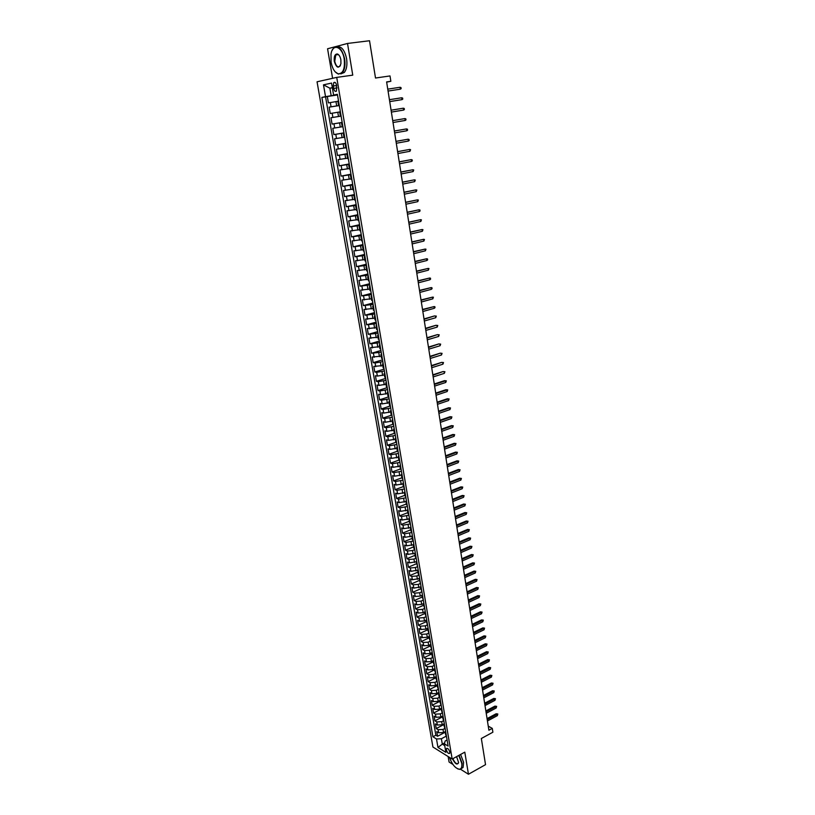 <?xml version="1.0" encoding="UTF-8"?>
<svg xmlns="http://www.w3.org/2000/svg" width="815" height="815" viewBox="0 0 815 815"><rect width="100%" height="100%" fill="white"/><g stroke="black" fill="none" stroke-linecap="round" stroke-linejoin="round"><path stroke-width="1.22" d="M449.788 752.011C448.861 749.189 447.781 748.027 446.538 748.547L446.396 749.912C447.323 752.744 448.403 753.895 449.656 753.386L449.788 752.011M448.148 756.554L449.075 762.015L452.906 764.429M317.055 81.785L432.918 747.019L452.172 759.071L336.727 77.394L317.055 81.785M336.727 77.394L352.752 75.143L347.516 43.45L327.569 48.768L332.602 78.322M460.485 769.217L468.452 774.25L485.536 764.653L481.339 738.502L492.881 732.216L492.28 728.386L488.246 726.124M347.516 43.45L369.531 40.75L375.511 78.026L390.008 75.938L390.843 81.286L386.616 81.908L488.898 730.22L492.28 728.386M337.868 101.294L328.414 102.894L327.314 96.496L337.512 94.968M339.295 105.461L329.148 107.152L339.305 105.563M329.148 107.152L330.248 113.519L339.672 111.95M342.178 122.474L332.062 124.084L330.971 117.747L341.098 116.107L338.5 116.504L337.777 112.256M332.062 124.084L342.168 122.413M342.198 126.773L332.795 128.291L333.875 134.597L343.95 132.865M343.981 137.297L334.598 138.784L335.678 145.06L345.713 143.277M345.764 147.77L336.401 149.226L337.471 155.461L347.475 153.628M347.536 158.192L338.194 159.618L339.264 165.822L349.228 163.937M349.299 168.552L339.967 169.948L341.037 176.121L350.97 174.186M351.051 178.872L341.74 180.237L342.799 186.38L352.701 184.394M352.803 189.141L343.512 190.466L344.562 196.588L354.423 194.551M354.535 199.349L345.265 200.653L346.314 206.735L356.145 204.647M356.267 209.516L347.007 210.79L348.056 216.841L357.846 214.702M357.989 219.622L348.749 220.865L349.788 226.896L359.547 224.706M359.7 229.687L350.481 230.9L351.51 236.9L361.239 234.669M361.402 239.702L352.192 240.883L353.221 246.853L362.92 244.571M363.093 249.675L353.914 250.826L354.933 256.766L364.6 254.433M364.784 259.588L355.615 260.719L356.634 266.627L366.261 264.254M366.455 269.459L357.306 270.549L358.325 276.438L367.922 274.013M368.125 279.28L358.997 280.35L360.006 286.197L369.572 283.732M369.786 289.05L360.678 290.089L361.677 295.916L371.212 293.41M371.446 298.779L362.349 299.788L363.347 305.584L372.852 303.027M373.087 308.457L364.01 309.445L365.008 315.211L374.482 312.614M374.727 318.095L365.67 319.052L366.658 324.788L376.102 322.149M376.357 327.681L367.321 328.608L368.298 334.323L377.712 331.634M377.977 337.216L368.951 338.123L369.939 343.818L379.311 341.078M379.596 346.721L370.591 347.598L371.559 353.252L380.911 350.481M381.206 356.165L372.211 357.021L373.178 362.655L382.5 359.833M382.805 365.578L373.83 366.404L374.798 372.007L384.079 369.144M384.395 374.941L377.355 376.082L375.44 375.735L376.398 381.318L385.658 378.415M385.974 384.252L378.955 385.403L377.039 385.026L377.997 390.579L387.227 387.645M387.553 393.523L380.544 394.674L378.629 394.277L379.586 399.808L388.786 396.824M389.122 402.753L382.133 403.894L380.218 403.476L381.165 408.987L390.334 405.962M390.691 411.942L383.712 413.083L381.797 412.645L382.744 418.115L391.883 415.059M392.239 421.09L385.281 422.221L383.366 421.763L384.313 427.213L393.299 424.157M393.788 430.188L386.85 431.318L384.935 430.84L385.872 436.259L394.592 433.244M395.326 439.244L388.398 440.375L386.493 439.876L387.42 445.275L395.958 442.28M396.864 448.26L389.947 449.391L388.042 448.861L388.969 454.24L397.384 451.235M398.392 457.235L391.495 458.366L389.58 457.816L390.507 463.165L398.881 460.139M399.91 466.17L393.024 467.29L391.119 466.73L392.035 472.048L400.389 468.992M401.418 475.064L394.552 476.184L392.647 475.593L393.564 480.901L401.887 477.794M402.926 483.916L396.08 485.027L394.165 484.426L395.081 489.703L403.374 486.565M404.423 492.729L397.588 493.839L395.683 493.207L396.589 498.464L404.861 495.296M405.911 501.5L399.095 502.611L397.19 501.959L398.097 507.185L406.339 503.986M407.398 510.221L400.593 511.331L398.688 510.669L399.584 515.875L407.806 512.635M408.875 518.911L402.09 520.021L400.185 519.338L401.082 524.514L409.273 521.254M411.096 528.191L410.353 527.58L403.578 528.67L401.673 527.967L402.559 533.122L410.729 529.821M411.82 536.178L405.055 537.279L403.15 536.555L404.036 541.69L412.186 538.358M413.297 544.736L406.532 545.846L404.627 545.103L405.503 550.217L413.623 546.855M414.784 553.253L407.999 554.383L406.094 553.619L406.97 558.703L415.069 555.31M416.282 561.729L409.456 562.87L407.551 562.095L408.427 567.159L416.496 563.725M417.779 570.164L410.913 571.325L409.008 570.531L409.874 575.573L417.922 572.11M419.297 578.538L412.359 579.74L410.454 578.925L411.32 583.948L419.338 580.453M420.825 586.882L413.796 588.124L411.901 587.289L412.757 592.281L420.754 588.766M422.364 595.164L420.275 596.091L415.232 596.468L413.327 595.612L414.193 600.584L422.16 597.038M423.882 603.426L421.691 604.404L416.659 604.771L414.764 603.895L415.609 608.846L423.555 605.27M425.287 611.688L423.107 612.686L418.075 613.033L416.18 612.147L417.036 617.077L424.951 613.471M426.683 619.92L424.503 620.918L419.491 621.264L417.596 620.358L418.441 625.268L426.347 621.631M428.079 628.12L425.909 629.129L420.897 629.465L419.002 628.538L419.847 633.428L427.722 629.761M429.464 636.281L427.294 637.289L422.302 637.615L420.408 636.678L421.243 641.548L429.098 637.85M430.84 644.4L428.68 645.419L423.698 645.745L421.803 644.777L422.639 649.626L430.473 645.908M432.215 652.489L430.065 653.518L425.084 653.824L423.199 652.856L424.024 657.674L431.838 653.925L432.286 652.886M433.58 660.537L431.441 661.576L426.469 661.882L424.584 660.884L425.41 665.692L433.203 661.902M434.945 668.555L432.806 669.594L427.855 669.899L425.96 668.881L426.785 673.669L434.589 669.838M436.3 676.532L434.171 677.591L429.22 677.876L427.335 676.847L428.15 681.615L436.005 677.723M437.645 684.478L435.526 685.537L430.585 685.823L428.7 684.773L429.515 689.521L437.441 685.558M438.99 692.393L436.871 693.463L431.95 693.728L430.055 692.668L430.87 697.395L438.918 693.331M440.334 700.268L438.215 701.348L433.305 701.613L431.41 700.533L432.225 705.23L440.457 701.032L440.029 702.143L440.793 703.019M441.659 708.113L439.56 709.193L434.65 709.447L432.765 708.357L433.57 713.043L441.781 708.816M442.993 715.916L440.895 717.006L435.994 717.261L434.11 716.151L434.915 720.817L443.095 716.558M444.307 723.7L442.219 724.79L437.329 725.034L435.444 723.914L436.239 728.549L444.409 724.27M333.233 86.013L333.651 88.407C334.323 91.015 335.26 91.912 336.483 91.086L336.595 85.3C335.923 82.682 334.985 81.795 333.773 82.621L333.233 86.013L336.636 85.514M447.078 740L445.143 741.029L444.42 743.83L448.118 746.092L337.4 94.306L333.61 95.06L337.441 94.591M444.42 743.83L445.876 752.367L437.971 747.437L436.504 738.971L432.908 736.77L321.874 97.403L325.531 96.669L323.484 84.842L331.562 83.089L333.61 95.06M444.542 728.641L443.014 729.445L438.124 729.69L436.239 728.549M445.622 731.442L443.543 732.542L443.014 729.445M443.217 720.888L441.689 721.683L436.789 721.927L434.915 720.817M441.893 713.094L440.355 713.889L435.454 714.144L433.57 713.043M440.569 705.27L439.02 706.055L434.11 706.32L432.225 705.23M439.988 698.241L439.224 697.375L437.686 698.19L432.755 698.465L430.87 697.395M437.889 689.51L436.331 690.295L431.4 690.57L429.515 689.521M436.555 681.574L434.986 682.359L430.045 682.644L428.15 681.615M435.22 673.608L433.621 674.392L428.67 674.688L426.785 673.669M433.896 665.6L432.256 666.395L427.294 666.69L425.41 665.692M432.561 657.552L430.89 658.357L425.919 658.663L424.024 657.674M431.227 649.463L429.515 650.278L424.534 650.594L422.639 649.626M429.902 641.334L428.13 642.169L423.138 642.495L421.243 641.548M428.578 633.173L426.744 634.029L421.742 634.365L419.847 633.428M427.254 624.962L425.349 625.849L420.336 626.185L418.441 625.268M425.929 616.721L423.943 617.627L418.93 617.984L417.036 617.077M424.625 608.438L422.537 609.375L417.514 609.732L415.609 608.846M423.311 600.105L421.121 601.083L416.088 601.45L414.193 600.584M421.905 591.792L419.705 592.76L414.652 593.137L412.757 592.281M420.479 583.428L418.278 584.396L413.215 584.773L411.32 583.948M419.053 575.033L416.842 575.991L411.779 576.378L409.874 575.573M417.626 566.608L415.406 567.546L410.332 567.953L408.427 567.159M416.19 558.132L413.959 559.07L408.875 559.477L406.97 558.703M414.743 549.626L412.512 550.553L407.408 550.971L405.503 550.217M413.287 541.079L405.941 542.423L404.036 541.69M411.83 532.49L404.464 533.835L402.559 533.122M410.363 523.872L402.987 525.217L401.082 524.514M408.896 515.202L401.489 516.547L399.584 515.875M407.419 506.502L400.002 507.847L398.097 507.185M405.931 497.761L398.494 499.106L396.589 498.464M404.434 488.969L396.987 490.324L395.081 489.703M402.936 480.147L395.469 481.492L393.564 480.901M401.428 471.284L393.94 472.629L392.035 472.048M399.921 462.38L392.412 463.725L390.507 463.165M398.403 453.425L390.874 454.78L388.969 454.24M396.874 444.44L389.336 445.795L387.42 445.275M395.336 435.414L387.777 436.759L385.872 436.259M393.798 426.337L386.218 427.692L384.313 427.213M392.249 417.219L384.649 418.574L382.744 418.115M390.691 408.06L383.081 409.415L381.165 408.987M389.132 398.861L381.502 400.216L379.586 399.808M387.563 389.621L379.912 390.966L377.997 390.579M385.984 380.33L378.313 381.675L376.398 381.318M384.395 370.998L376.713 372.343L374.798 372.007M382.805 361.626L375.094 362.97L373.178 362.655M381.206 352.202L371.559 353.252M379.596 342.738L369.939 343.818M377.977 333.223L368.298 334.323M376.357 323.667L366.658 324.788M374.727 314.06L365.008 315.211M373.087 304.413L363.347 305.584M371.436 294.724L361.677 295.916M369.786 284.975L360.006 286.197M368.125 275.185L358.325 276.438M366.455 265.354L356.634 266.627M364.774 255.472L354.933 256.766M363.082 245.529L353.221 246.853M361.391 235.555L351.51 236.9M359.69 225.521L349.788 226.896M357.968 215.445L348.056 216.841M356.257 205.309L346.314 206.735M354.525 195.131L344.562 196.588M352.783 184.903L342.799 186.38M351.041 174.614L341.037 176.121M349.278 164.284L339.264 165.822M347.516 153.903L337.471 155.461M345.743 143.46L335.678 145.06M343.961 132.977L333.875 134.597M327.314 96.496L325.562 96.853L435.852 735.212L437.574 736.261L445.713 731.952M443.543 732.542L438.653 732.777L436.779 731.636L437.574 736.261M330.971 117.747L338.5 116.504M339.264 105.298L338.571 105.43L339.274 105.349M338.531 100.979L337.838 101.131L338.571 105.43M340.364 111.757L339.661 111.879L340.395 116.168L341.088 116.046L340.395 116.168M341.485 122.576L342.208 126.845L342.911 126.743M343.991 133.14L343.298 133.222L343.981 133.079M343.298 133.222L344.012 137.47L344.714 137.389M345.794 143.746L345.091 143.817L345.774 143.654M345.091 143.817L345.815 148.035L346.518 147.984M347.587 154.31L346.884 154.351L347.567 154.167M346.884 154.351L347.598 158.558L348.3 158.518M349.37 164.813L348.667 164.834L349.34 164.64M348.667 164.834L349.38 169.021L350.083 169M351.153 175.266L350.44 175.266L351.112 175.052M350.44 175.266L351.153 179.432L351.856 179.432M352.915 185.667L352.212 185.647L352.875 185.402M352.212 185.647L352.915 189.793L353.618 189.814M354.668 196.008L353.965 195.977L354.627 195.712M353.965 195.977L354.668 200.093L355.371 200.133M356.42 206.307L355.707 206.256L356.369 205.971M355.707 206.256L356.41 210.351L357.123 210.413M358.162 216.556L357.449 216.484L358.101 216.179M357.449 216.484L358.142 220.559L358.855 220.641M359.894 226.743L359.181 226.651L359.822 226.336M359.181 226.651L359.873 230.716L360.587 230.808M361.615 236.89L360.902 236.778L361.544 236.442M360.902 236.778L361.585 240.812L362.308 240.934M363.327 246.986L362.614 246.853L363.245 246.497M362.614 246.853L363.296 250.867L364.02 251.01M365.038 257.031L364.315 256.878L364.947 256.501M364.315 256.878L364.998 260.871L365.721 261.034M366.74 267.025L366.017 266.851L366.638 266.464M366.017 266.851L366.689 270.835L367.412 271.008M368.421 276.968L367.708 276.784L368.319 276.366M367.708 276.784L368.38 280.737L369.093 280.93M370.102 286.86L369.389 286.666L370 286.228M369.389 286.666L370.051 290.598L370.774 290.812M371.783 296.711L371.059 296.497L371.66 296.039M371.059 296.497L371.721 300.409L372.445 300.633M373.443 306.511L372.72 306.277L373.321 305.808M372.72 306.277L373.382 310.179L374.105 310.423M375.104 316.261L374.37 316.006L374.971 315.527M374.37 316.006L375.032 319.887L375.756 320.152M376.744 325.969L376.021 325.694L376.622 325.195M376.021 325.694L376.683 329.555L377.406 329.841M378.394 335.627L377.661 335.342L378.252 334.822M377.661 335.342L378.313 339.183L379.046 339.478M380.024 345.244L379.291 344.939L379.882 344.399M379.291 344.939L379.943 348.759L380.676 349.075M381.644 354.81L380.921 354.484L381.502 353.924M380.921 354.484L381.563 358.294L382.296 358.62M383.264 364.325L382.53 363.989L383.111 363.419M382.53 363.989L383.172 367.779L383.906 368.125M384.874 373.8L384.14 373.443L384.711 372.852M384.14 373.443L384.782 377.213L385.515 377.579M386.473 383.233L385.74 382.856L386.31 382.255M385.74 382.856L386.381 386.605L387.115 386.993M388.072 392.616L387.339 392.229L387.899 391.608M387.339 392.229L387.971 395.958L388.704 396.355M389.652 401.948L388.918 401.551L389.478 400.909M388.918 401.551L389.55 405.269L390.293 405.676M391.231 411.249L390.497 410.831L391.057 410.179M390.497 410.831L391.129 414.529L391.862 414.957M392.81 420.499L392.066 420.061L392.616 419.399M392.066 420.061L392.698 423.749L393.431 424.187M394.368 429.709L393.635 429.261L394.175 428.568M393.635 429.261L394.256 432.918L394.99 433.376M395.927 438.867L395.183 438.409L395.733 437.706M395.183 438.409L395.805 442.056L396.548 442.525M397.476 447.995L396.732 447.506L397.272 446.793M396.732 447.506L397.353 451.143L398.097 451.632M399.014 457.072L398.28 456.573L398.81 455.84M398.28 456.573L398.892 460.19L399.635 460.689M400.552 466.109L399.808 465.599L400.338 464.845M399.808 465.599L400.42 469.196L401.163 469.705M402.08 475.104L401.337 474.575L401.866 473.81M401.337 474.575L401.948 478.15L402.691 478.69M403.598 484.049L402.855 483.509L403.374 482.735M402.855 483.509L403.466 487.075L404.209 487.625M405.116 492.963L404.372 492.403L404.892 491.618M404.372 492.403L404.974 495.958L405.717 496.518M406.624 501.836L405.87 501.266L406.39 500.461M405.87 501.266L406.471 504.791L407.225 505.371M408.121 510.659L407.378 510.078L407.887 509.263M407.378 510.078L407.969 513.593L408.723 514.184M409.619 519.45L408.865 518.849L409.375 518.014M408.865 518.849L409.456 522.344L410.21 522.955M410.852 526.735L410.353 527.58L410.943 531.064L411.697 531.686M412.584 536.902L411.83 536.28L412.329 535.414M411.83 536.28L412.421 539.744L413.164 540.376M414.051 545.571L413.297 544.929L413.796 544.053M413.297 544.929L413.888 548.383L414.641 549.025M415.518 554.2L414.764 553.548L415.253 552.652M414.764 553.548L415.344 556.981L416.098 557.633M416.974 562.788L416.221 562.116L416.71 561.219M416.221 562.116L417.555 566.211M418.431 571.335L417.677 570.653L418.156 569.736M417.677 570.653L418.248 574.055L419.012 574.738M419.878 579.842L419.124 579.149L419.603 578.222M419.124 579.149L420.448 583.234M421.314 588.318L420.56 587.605L421.029 586.668M420.56 587.605L421.885 591.69M422.751 596.743L421.987 596.03L422.465 595.082M421.987 596.03L423.321 600.115M424.177 605.148L423.413 604.414L423.882 603.446M423.413 604.414L424.737 608.489M425.593 613.501L424.829 612.758L425.298 611.78M424.829 612.758L426.153 616.833M427.009 621.825L426.245 621.061L426.703 620.072M426.245 621.061L427.569 625.136M428.415 630.107L427.651 629.333L428.109 628.334M427.651 629.333L428.975 633.408M429.811 638.349L429.057 637.575L429.505 636.556M429.057 637.575L430.371 641.639M431.206 646.56L430.442 645.765L430.901 644.736M430.442 645.765L431.767 649.83M432.592 654.73L431.838 653.925L432.388 657.185L433.152 657.99M433.977 662.87L433.213 662.055L433.662 660.996M433.213 662.055L434.527 666.11M435.353 670.969L434.589 670.144L435.037 669.074M434.589 670.144L435.903 674.199M436.728 679.038L435.964 678.192L436.402 677.122M435.964 678.192L437.268 682.247M438.083 687.065L437.319 686.21L437.757 685.12M437.319 686.21L438.633 690.264M439.448 695.052L438.684 694.197L439.112 693.096M440.029 702.143L441.333 706.187M442.148 710.935L441.373 710.048L441.801 708.928M441.373 710.048L442.677 714.103M443.482 718.83L442.718 717.934L443.136 716.803M442.718 717.934L444.022 721.978M444.817 726.685L444.053 725.778L444.47 724.637M444.053 725.778L445.347 729.812M446.151 734.509L445.377 733.582L445.795 732.43M445.377 733.582L446.681 737.626M332.377 87.826L329.881 88.193L331.175 95.722L325.531 96.669M337.471 94.774L331.175 95.722M468.452 774.25L464.795 752.153L452.172 759.071M386.646 82.142L390.843 81.286M332.347 87.674L329.881 88.193L323.484 84.842M444.664 742.883L442.311 744.146L444.725 745.633M445.856 736.363L441.384 738.747L442.311 744.146L437.971 747.437M325.562 96.853L321.874 97.403M435.852 735.212L432.908 736.77M436.504 738.971L441.384 738.747M388.062 91.076L400.369 89.171L388.052 91.046M400.073 87.276L400.99 87.582L401.153 88.631L400.369 89.171L400.073 87.276L387.757 89.141M344.205 58.986C342.392 46.363 332.5 42.961 330.992 54.167L331.084 62.215C332.377 68.643 334.731 72.515 338.123 73.819C343.084 73.778 345.102 68.837 344.205 58.986M332.123 50.428L333.478 48.279C338.296 45.059 342.015 48.605 344.633 58.914C345.489 65.078 344.735 69.683 342.361 72.739L338.408 74.104L335.138 71.771M340.874 59.801L340.925 63.743C338.785 68.949 336.585 68.175 334.313 61.42C333.844 56.469 334.863 53.994 337.379 53.984C339.071 54.656 340.232 56.602 340.874 59.801M339.05 55.237L337.654 54.279L335.8 54.89L334.741 61.349C335.953 66.107 337.675 67.737 339.926 66.239L340.466 65.404M337.003 46.863C341.424 46.037 344.613 49.97 346.579 58.649C347.435 64.813 346.67 69.418 344.297 72.474L340.782 73.921M449.452 757.369C452.142 764.633 455.504 768.586 459.538 769.238C461.504 768.871 462.227 766.844 461.708 763.156L458.764 755.464M459.079 755.291L462.074 763.146L461.545 768.311L459.854 769.38L457.745 768.891M456.583 756.646L458.57 762.412C457.317 765.387 455.31 764.205 452.549 758.857M452.865 758.684C454.77 762.86 456.583 764.409 458.285 763.339L458.55 762.667M460.597 754.456L463.592 762.3L463.063 767.465L461.392 768.535M389.723 101.61L401.989 99.644L389.723 101.59M401.693 97.769L402.61 98.055L402.773 99.104L401.989 99.644L401.693 97.769L389.417 99.695M403.598 110.076L404.383 109.516L404.22 108.477L403.313 108.201L403.598 110.076L391.373 112.083M403.313 108.201L391.078 110.198M405.208 120.447L405.982 119.887L405.819 118.858L404.923 118.583L405.208 120.447L393.024 122.525M392.728 120.651L404.923 118.583L392.718 120.63M406.807 130.777L407.571 130.206L407.419 129.178L406.522 128.923L406.807 130.777L394.664 132.916M394.368 131.052L406.522 128.923L394.358 131.011M408.397 141.046L409.161 140.475L409.008 139.447L408.111 139.202L408.397 141.046L396.294 143.257M395.998 141.403L408.111 139.202L395.988 141.341M409.976 151.274L410.587 149.675L409.69 149.43L409.976 151.274L397.914 153.546M397.618 151.692L409.69 149.43L397.608 151.621M411.555 161.441L412.319 160.861L412.156 159.842L411.269 159.618L411.555 161.441L399.533 163.784M399.238 161.941L411.269 159.618L399.228 161.849M413.123 171.568L413.725 169.968L412.838 169.754L413.123 171.568L401.133 173.972M400.848 172.138L412.838 169.754L400.827 172.026M414.682 181.643L415.283 180.034L414.397 179.83L414.682 181.643L402.732 184.109M402.447 182.285L414.397 179.83L402.427 182.153M416.231 191.668L416.832 190.058L415.956 189.864L416.231 191.668L404.332 194.194M404.046 192.381L415.956 189.864L404.016 192.228M417.779 201.651L418.37 200.042L417.494 199.858L417.779 201.651L405.911 204.229M405.626 202.426L417.494 199.858L405.605 202.263M419.318 211.574L420.061 210.953L419.908 209.964L419.042 209.791L419.318 211.574L407.49 214.223M407.205 212.43L419.042 209.791L407.174 212.246M420.846 221.456L421.437 219.846L420.571 219.683L420.846 221.456L409.059 224.166M408.773 222.383L420.571 219.683L408.743 222.179M422.364 231.297L422.954 229.677L422.089 229.524L422.364 231.297L410.617 234.058M410.342 232.285L422.089 229.524L410.302 232.061M423.882 241.077L424.462 239.467L423.606 239.325L423.882 241.077L412.176 243.909M411.891 242.137L423.606 239.325L411.85 241.902M425.389 250.816L425.97 249.207L425.114 249.074L425.389 250.816L413.714 253.709M413.439 251.947L425.114 249.074L413.399 251.692M426.887 260.515L427.62 259.863L427.468 258.895L426.622 258.773L426.887 260.515L415.253 263.459M414.978 261.707L426.622 258.773L414.937 261.432M428.384 270.162L428.965 268.543L428.109 268.43L428.384 270.162L416.791 273.168M416.516 271.415L428.109 268.43L416.465 271.13M429.872 279.769L430.595 279.107L430.442 278.149L429.597 278.037L429.872 279.769L418.309 282.825M418.034 281.083L429.597 278.037L417.993 280.778M431.349 289.325L432.072 288.653L431.919 287.705L431.084 287.603L431.349 289.325L419.827 292.432M419.552 290.711L431.084 287.603L419.501 290.385M432.816 298.84L433.397 297.21L432.551 297.129L432.816 298.84L421.335 302.008M421.07 300.287L432.551 297.129L421.009 299.951M434.283 308.304L435.006 307.622L434.853 306.685L434.018 306.603L434.283 308.304L422.842 311.524M422.567 309.812L434.018 306.603L422.516 309.456M424.065 319.297L434.477 315.935L436.31 316.098L435.485 316.037L435.74 317.728L424.33 321.008M434.477 315.935L424.004 318.93M436.31 316.098L435.74 317.728M425.552 328.74L435.923 325.307L437.767 325.48L436.932 325.419L437.197 327.1L425.827 330.432M435.923 325.307L425.491 328.353M437.767 325.48L437.197 327.1M427.04 338.133L437.37 334.639L439.204 334.812L438.378 334.761L438.643 336.442L427.305 339.824M437.37 334.639L426.978 337.736M439.204 334.812L438.643 336.442M428.517 347.485L438.816 343.93L440.64 344.103L439.825 344.062L440.08 345.733L428.782 349.166M438.816 343.93L428.446 347.068M440.64 344.103L440.08 345.733M429.984 356.797L440.243 353.17L442.066 353.353L441.251 353.313L441.506 354.973L430.249 358.468M440.243 353.17L429.913 356.359M442.066 353.353L441.506 354.973M431.441 366.067L441.669 362.38L443.492 362.553L442.677 362.532L442.932 364.183L431.706 367.728M441.669 362.38L431.369 365.609M443.492 362.553L442.932 364.183M432.897 375.287L443.095 371.538L444.909 371.711L444.104 371.701L444.358 373.341L433.162 376.938M443.095 371.538L432.826 374.819M444.909 371.711L444.358 373.341M434.344 384.466L445.51 380.829L444.501 380.656L446.325 380.839L445.51 380.829L445.764 382.469L434.609 386.106M444.501 380.656L434.273 383.987M446.325 380.839L445.764 382.469M435.791 393.604L446.915 389.916L445.917 389.733L447.72 389.916L446.915 389.916L447.17 391.546L436.045 395.244M445.917 389.733L435.709 393.105M447.72 389.916L447.17 391.546M437.227 402.691L448.321 398.953L447.313 398.759L449.116 398.953L448.321 398.953L448.566 400.583L437.482 404.322M447.313 398.759L437.146 402.182M449.116 398.953L448.566 400.583M438.653 411.748L449.707 407.958L448.708 407.755L450.512 407.938L449.707 407.958L449.962 409.578L438.908 413.368M448.708 407.755L438.572 411.218M450.512 407.938L449.962 409.578M440.069 420.754L451.103 416.923L450.094 416.71L451.897 416.893L451.103 416.923L451.347 418.533L440.324 422.374M450.094 416.71L439.988 420.214M451.897 416.893L451.347 418.533M441.486 429.729L452.478 425.838L451.479 425.613L453.272 425.807L452.478 425.838L452.733 427.447L441.74 431.339M451.479 425.613L441.404 429.169M453.272 425.807L452.733 427.447M442.891 438.653L453.853 434.721L452.855 434.487L454.648 434.68L453.853 434.721L454.098 436.32L443.146 440.253M452.855 434.487L442.81 438.083M454.648 434.68L454.098 436.32M444.297 447.537L455.218 443.564L454.22 443.319L456.013 443.513L455.218 443.564L455.473 445.143L444.552 449.136M454.22 443.319L444.206 446.956M456.013 443.513L455.473 445.143M445.693 456.39L456.583 452.356L455.585 452.101L457.368 452.305L456.583 452.356L456.828 453.945L445.948 457.969M455.585 452.101L445.601 455.789M457.368 452.305L456.828 453.945M447.078 465.192L457.938 461.117L456.94 460.852L458.723 461.056L457.938 461.117L458.183 462.696L447.333 466.771M456.94 460.852L446.987 464.581M458.723 461.056L458.183 462.696M448.464 473.953L459.293 469.837L458.295 469.562L460.068 469.766L459.293 469.837L459.528 471.406L448.719 475.532M458.295 469.562L448.372 473.332M460.068 469.766L459.528 471.406M449.839 482.684L460.638 478.517L459.64 478.232L461.412 478.436L460.638 478.517L460.872 480.076L450.094 484.253M459.64 478.232L449.737 482.042M461.412 478.436L460.872 480.076M451.215 491.374L461.973 487.166L460.974 486.871L462.747 487.075L461.973 487.166L462.207 488.715L451.459 492.932M460.974 486.871L451.113 490.722M462.747 487.075L462.207 488.715M452.58 500.013L463.307 495.764L462.309 495.459L464.071 495.673L463.307 495.764L463.541 497.313L452.824 501.571M462.309 495.459L452.468 499.351M464.071 495.673L463.541 497.313M453.935 508.621L464.632 504.332L463.633 504.016L465.396 504.22L464.632 504.332L464.866 505.871L454.179 510.17M463.633 504.016L453.833 507.949M465.396 504.22L464.866 505.871M455.29 517.199L465.946 512.859L464.947 512.533L466.71 512.747L465.946 512.859L466.19 514.387L455.534 518.737M464.947 512.533L455.178 516.506M466.71 512.747L466.19 514.387M456.634 525.726L467.26 521.345L466.262 521.009L468.024 521.223L467.26 521.345L467.494 522.863L456.879 527.254M466.262 521.009L456.522 525.023M468.024 521.223L467.494 522.863M457.969 534.222L468.574 529.791L467.576 529.455L469.328 529.668L468.574 529.791L468.808 531.309L458.213 535.74M467.576 529.455L457.857 533.509M469.328 529.668L468.808 531.309M459.303 542.678L469.868 538.206L468.88 537.859L470.622 538.073L469.868 538.206L470.102 539.713L459.548 544.196M468.88 537.859L459.191 541.944M470.622 538.073L470.102 539.713M460.638 551.093L471.172 546.58L470.173 546.223L471.916 546.437L471.172 546.58L471.406 548.087L460.872 552.601M470.173 546.223L460.516 550.349M471.916 546.437L471.406 548.087M461.962 559.477L472.456 554.923L471.467 554.546L473.209 554.77L472.456 554.923L472.69 556.421L462.197 560.975M471.467 554.546L461.84 558.723M473.209 554.77L472.69 556.421M463.277 567.821L473.749 563.226L472.751 562.839L474.493 563.063L473.749 563.226L473.973 564.714L463.511 569.318M472.751 562.839L463.154 567.046M474.493 563.063L473.973 564.714M464.581 576.124L475.023 571.488L474.035 571.101L475.766 571.325L475.023 571.488L475.257 572.976L464.815 577.611M474.035 571.101L464.458 575.349M475.766 571.325L475.257 572.976M465.885 584.396L476.296 579.72L475.308 579.322L477.04 579.547L476.296 579.72L476.531 581.197L466.119 585.873M475.308 579.322L465.762 583.601M477.04 579.547L476.531 581.197M467.189 592.627L477.57 587.91L476.571 587.503L478.303 587.737L477.57 587.91L477.794 589.377L467.423 594.104M476.571 587.503L467.066 591.822M478.303 587.737L477.794 589.377M468.482 600.818L478.833 596.071L477.835 595.653L479.566 595.887L478.833 596.071L479.057 597.527L468.717 602.295M477.835 595.653L468.35 600.013M479.566 595.887L479.057 597.527M469.766 608.978L480.086 604.19L479.098 603.762L480.819 603.996L480.086 604.19L480.31 605.647L470 610.445M479.098 603.762L469.634 608.153M480.819 603.996L480.31 605.647M471.05 617.108L481.339 612.279L480.351 611.841L482.062 612.075L481.339 612.279L481.563 613.726L471.284 618.565M480.351 611.841L470.917 616.272M482.062 612.075L481.563 613.726M472.323 625.197L482.582 620.327L481.594 619.889L483.315 620.123L482.582 620.327L482.806 621.774L472.557 626.654M481.594 619.889L472.191 624.351M483.315 620.123L482.806 621.774M473.596 633.255L483.825 628.345L482.837 627.896L484.548 628.131L483.825 628.345L484.049 629.781L473.821 634.702M482.837 627.896L473.464 632.389M484.548 628.131L484.049 629.781M474.86 641.273L485.057 636.321L484.069 635.873L485.781 636.107L485.057 636.321L485.282 637.758L475.094 642.709M484.069 635.873L474.727 640.396M485.781 636.107L485.282 637.758M476.123 649.26L486.29 644.268L485.302 643.809L487.013 644.054L486.29 644.268L486.514 645.694L476.347 650.686M485.302 643.809L475.98 648.373M487.013 644.054L486.514 645.694M477.376 657.206L487.513 652.183L486.535 651.715L488.236 651.959L487.513 652.183L487.737 653.61L477.6 658.632M486.535 651.715L477.233 656.309M488.236 651.959L487.737 653.61M478.629 665.121L488.735 660.058L487.747 659.59L489.448 659.834L488.735 660.058L488.949 661.474L478.853 666.548M487.747 659.59L478.487 664.215M489.448 659.834L488.949 661.474M479.872 673.007L489.947 667.913L488.969 667.424L490.661 667.668L489.947 667.913L490.172 669.319L480.096 674.423M488.969 667.424L479.729 672.09M490.661 667.668L490.172 669.319M481.105 680.851L491.16 675.716L490.172 675.227L491.863 675.472L491.16 675.716L491.374 677.122L481.329 682.257M490.172 675.227L480.962 679.924M491.863 675.472L491.374 677.122M482.337 688.665L492.362 683.5L491.384 683.001L493.065 683.245L492.362 683.5L492.576 684.895L482.562 690.071M491.384 683.001L482.195 687.728M493.065 683.245L492.576 684.895M483.57 696.448L493.564 691.242L492.576 690.733L494.267 690.988L493.564 691.242L493.778 692.638L483.784 697.844M492.576 690.733L483.417 695.501M494.267 690.988L493.778 692.638M484.793 704.191L494.756 698.954L493.778 698.445L495.459 698.689L494.756 698.954L494.97 700.34L485.007 705.586M493.778 698.445L484.64 703.233M495.459 698.689L494.97 700.34M486.005 711.913L495.948 706.636L494.96 706.116L496.641 706.371L495.948 706.636L496.162 708.011L486.229 713.298M494.96 706.116L485.852 710.945M496.641 706.371L496.162 708.011M487.217 719.594L497.13 714.286L496.152 713.757L497.822 714.011L497.13 714.286L497.344 715.662L487.441 720.969M496.152 713.757L487.064 718.616M497.822 714.011L497.344 715.662M442.219 724.79L441.689 721.683M440.895 717.006L440.355 713.889M439.56 709.193L439.02 706.055M438.215 701.348L437.686 698.19M436.871 693.463L436.331 690.295M435.526 685.537L434.986 682.359M434.171 677.591L433.621 674.392M432.806 669.594L432.256 666.395M431.441 661.576L430.89 658.357M430.065 653.518L429.515 650.278M428.68 645.419L428.13 642.169M427.294 637.289L426.744 634.029M425.909 629.129L425.349 625.849M424.503 620.918L423.943 617.627M423.107 612.686L422.537 609.375M421.691 604.404L421.121 601.083M420.275 596.091L419.705 592.76M418.849 587.747L418.278 584.396M417.423 579.353L416.842 575.991M415.986 570.928L415.406 567.546M414.54 562.472L413.959 559.07M413.093 553.966L412.512 550.553M411.636 545.429L411.045 541.995M410.169 536.851L409.588 533.407M408.702 528.232L408.111 524.768M407.225 519.573L406.634 516.099M405.748 510.873L405.147 507.388M404.25 502.142L403.659 498.627M402.753 493.36L402.152 489.835M401.255 484.538L400.654 481.003M399.747 475.685L399.136 472.13M398.229 466.781L397.618 463.215M396.701 457.847L396.09 454.261M395.173 448.861L394.552 445.255M393.635 439.835L393.013 436.219M392.086 430.778L391.465 427.131M390.538 421.661L389.906 418.014M388.969 412.512L388.348 408.845M387.4 403.323L386.779 399.625M385.831 394.083L385.2 390.375M384.252 384.802L383.61 381.074M382.653 375.481L382.021 371.732M381.063 366.108L380.422 362.349M379.454 356.695L378.812 352.915M377.844 347.231L377.192 343.441M376.224 337.726L375.572 333.916M374.594 328.18L373.942 324.35M372.954 318.584L372.302 314.733M371.314 308.946L370.652 305.075M369.664 299.258L369.001 295.366M368.003 289.519L367.331 285.617M366.332 279.739L365.66 275.806M364.662 269.908L363.989 265.965M362.97 260.026L362.298 256.063M361.279 250.103L360.597 246.12M359.578 240.13L358.895 236.126M357.866 230.105L357.184 226.081M356.155 220.03L355.462 215.985M354.423 209.913L353.73 205.849M352.691 199.736L351.998 195.651M350.949 189.508L350.246 185.412M349.197 179.239L348.494 175.113M347.435 168.909L346.732 164.773M345.672 158.538L344.959 154.371M343.889 148.106L343.176 143.919M342.106 137.623L341.383 133.416M340.303 127.089L339.59 122.861M336.687 105.869L335.963 101.59M331.063 106.796L330.33 102.537M438.653 732.777L438.124 729.69M437.329 725.034L436.789 721.927M435.994 717.261L435.454 714.144M434.65 709.447L434.11 706.32M433.305 701.613L432.755 698.465M431.95 693.728L431.4 690.57M430.585 685.823L430.045 682.644M429.22 677.876L428.67 674.688M427.855 669.899L427.294 666.69M426.469 661.882L425.919 658.663M425.084 653.824L424.534 650.594M423.698 645.745L423.138 642.495M422.302 637.615L421.742 634.365M420.897 629.465L420.336 626.185M419.491 621.264L418.93 617.984M418.075 613.033L417.514 609.732M416.659 604.771L416.088 601.45M415.232 596.468L414.652 593.137M413.796 588.124L413.215 584.773M412.359 579.74L411.779 576.378M410.913 571.325L410.332 567.953M409.456 562.87L408.875 559.477M407.999 554.383L407.408 550.971M406.532 545.846L405.941 542.423M405.055 537.279L404.464 533.835M403.578 528.67L402.987 525.217M402.09 520.021L401.489 516.547M400.593 511.331L400.002 507.847M399.095 502.611L398.494 499.106M397.588 493.839L396.987 490.324M396.08 485.027L395.469 481.492M394.552 476.184L393.94 472.629M393.024 467.29L392.412 463.725M391.495 458.366L390.874 454.78M389.947 449.391L389.336 445.795M388.398 440.375L387.777 436.759M386.85 431.318L386.218 427.692M385.281 422.221L384.649 418.574M383.712 413.083L383.081 409.415M382.133 403.894L381.502 400.216M380.544 394.674L379.912 390.966M378.955 385.403L378.313 381.675M377.355 376.082L376.713 372.343M375.746 366.73L375.094 362.97M374.126 357.327L373.474 353.547M372.506 347.873L371.854 344.083M370.876 338.388L370.214 334.578M369.236 328.842L368.574 325.012M367.585 319.256L366.923 315.415M365.925 309.629L365.263 305.768M364.264 299.951L363.602 296.069M362.594 290.232L361.921 286.33M360.913 280.462L360.24 276.54M359.232 270.641L358.549 266.699M357.53 260.769L356.848 256.817M355.829 250.857L355.146 246.884M354.118 240.894L353.425 236.9M352.396 230.889L351.703 226.865M350.664 220.824L349.971 216.79M348.932 210.718L348.229 206.653M347.18 200.551L346.477 196.476M345.428 190.343L344.725 186.248M343.665 180.084L342.952 175.959M341.893 169.764L341.179 165.628M340.11 159.404L339.397 155.247M338.317 148.992L337.604 144.805M336.524 138.519L335.8 134.322M334.71 127.996L333.987 123.778M332.897 117.421L332.163 113.183M339.172 105.308L338.439 100.989M340.996 116.066L340.273 111.767M342.82 126.763L342.096 122.484M344.623 137.399L343.899 133.151M346.426 147.994L345.703 143.766M348.219 158.528L347.496 154.32M349.992 169.011L349.289 164.824M351.764 179.443L351.061 175.276M353.527 189.814L352.824 185.667M355.289 200.144L354.586 196.018M357.031 210.413L356.338 206.317M358.763 220.641L358.07 216.556M360.495 230.808L359.802 226.753M362.217 240.934L361.524 236.89M363.928 251.01L363.245 246.986M365.629 261.024L364.947 257.02M367.321 270.998L366.648 267.014M369.012 280.93L368.339 276.957M370.693 290.802L370.02 286.86M372.353 300.633L371.691 296.701M374.024 310.413L373.352 306.501M375.674 320.142L375.012 316.251M377.314 329.831L376.662 325.959M378.955 339.468L378.303 335.617M380.585 349.065L379.933 345.224M382.204 358.61L381.563 354.79M383.824 368.105L383.172 364.315M385.424 377.559L384.782 373.79M387.023 386.972L386.392 383.213M388.612 396.335L387.981 392.596M390.202 405.656L389.57 401.938M391.781 414.937L391.149 411.229M393.35 424.167L392.718 420.479M394.908 433.356L394.287 429.688M396.457 442.504L395.835 438.847M398.005 451.602L397.394 447.965M399.544 460.669L398.932 457.042M401.082 469.685L400.471 466.078M402.6 478.66L401.999 475.074M404.118 487.594L403.517 484.029M405.636 496.488L405.024 492.932M407.133 505.341L406.532 501.806M408.631 514.153L408.03 510.628M410.118 522.924L409.527 519.42M411.606 531.645L411.015 528.161M413.083 540.335L412.492 536.871M414.55 548.994L413.969 545.53M416.017 557.603L415.426 554.159M417.474 566.17L416.893 562.747M418.92 574.707L418.339 571.295M420.367 583.194L419.786 579.801M421.803 591.649L421.223 588.277M423.23 600.074L422.659 596.712M424.656 608.448L424.085 605.107M426.072 616.792L425.501 613.461M427.478 625.095L426.917 621.784M428.884 633.367L428.323 630.066M430.289 641.599L429.729 638.308M431.675 649.789L431.125 646.519M433.06 657.95L432.51 654.69M434.446 666.069L433.896 662.819M435.811 674.158L435.271 670.918M437.186 682.206L436.636 678.987M438.541 690.213L438.001 687.014M439.896 698.2L439.356 695.012M441.251 706.136L440.711 702.968M442.596 714.052L442.056 710.894M443.93 721.927L443.401 718.779M445.265 729.761L444.735 726.634M446.589 737.575L446.06 734.447M337.043 87.918L333.651 88.407M447.058 748.262L446.538 748.547M439.224 697.375L438.684 694.197M335.108 82.427L333.773 82.621M344.297 72.474L342.361 72.739M335.8 54.89L338.398 54.554M463.063 767.465L461.545 768.311"/></g></svg>
